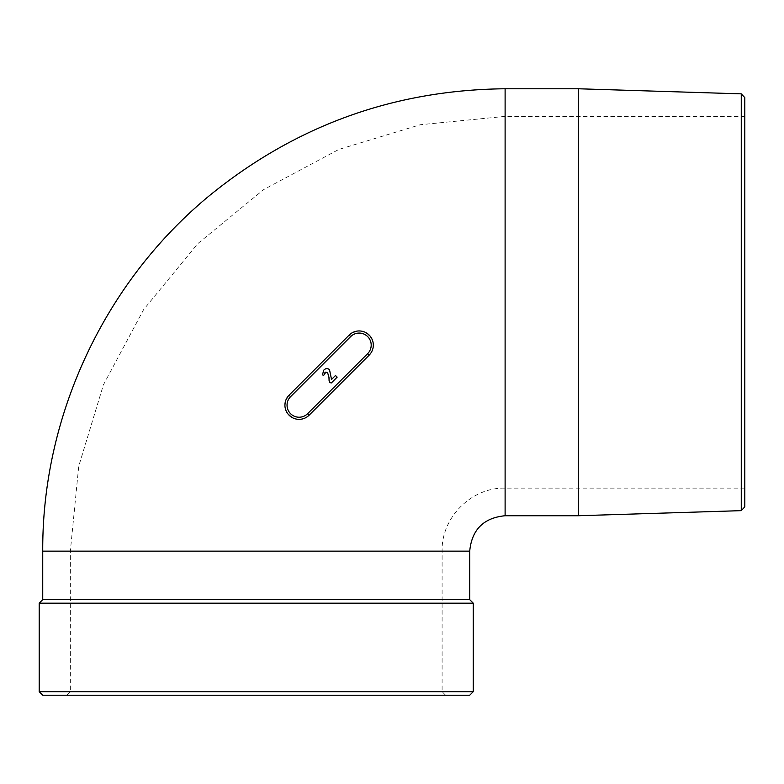 <?xml version="1.0" encoding="UTF-8"?>
<svg xmlns="http://www.w3.org/2000/svg" width="784" height="784" viewBox="0 0 784 784"><rect width="100%" height="100%" fill="white"/><g stroke="black" fill="none" stroke-linecap="round" stroke-linejoin="round"><path stroke-width="0.59" stroke-dasharray="3.92 2.94" d="M325.948 372.018L327.545 372.537L329.907 382.68L331.407 382.886L337.149 377.133L335.474 375.516L331.534 379.466L329.505 369.656M323.792 370.136L322.42 374.811L323.625 375.477L324.194 373.762M289.071 395.175L349.154 335.091C358.915 328.378 366.716 330.172 372.557 340.491C374.174 345.999 373.057 350.879 369.176 355.123L309.092 415.206C304.858 419.077 299.978 420.204 294.47 418.578C284.151 412.747 282.348 404.946 289.071 395.175M256.231 695.232L66.816 695.232L256.231 695.232M42.738 695.232L469.714 695.232M744.8 302.252L744.8 116.385L744.8 302.252M744.8 506.876L744.8 97.618M42.738 599.642L469.714 599.642M578.406 515.735L578.406 88.768M473.252 691.694L39.2 691.694M39.2 603.18L473.252 603.18M741.262 93.855L741.262 510.649M469.714 551.142L42.738 551.142M505.112 515.735L505.112 88.768M256.231 551.142L70.354 551.142L256.231 551.142M505.112 302.252L505.112 116.385L505.112 302.252M445.635 695.232L442.098 691.694L442.098 551.142C441.225 517.46 471.449 487.256 505.112 488.118L744.8 488.118M66.816 695.232L70.354 691.694L70.354 551.142L78.714 466.313L103.459 384.748L143.639 309.582L197.715 243.697L263.591 189.64L338.757 149.47L420.302 124.734L505.112 116.385L744.8 116.385"/><path stroke-width="1.18" d="M324.194 373.762L325.017 372.576L327.545 372.537L328.966 377.231L329.094 380.818L329.907 382.68L331.407 382.886L337.149 377.133L335.474 375.516L331.534 379.466L329.505 369.656C327.555 368.117 325.654 368.274 323.792 370.136L322.42 374.811L323.625 375.477L325.948 372.018M329.505 369.656C327.555 368.117 325.654 368.274 323.792 370.136M294.47 418.578A14.161 14.161 0 0 1 289.071 395.175L349.154 335.091A14.161 14.161 0 0 1 372.557 340.491A14.161 14.161 0 0 1 369.176 355.123L309.092 415.206A14.161 14.161 0 0 1 294.47 418.578M473.252 691.694L469.714 695.232L42.738 695.232L39.2 691.694L473.252 691.694L473.252 603.18L39.2 603.18L39.2 691.694M741.262 93.855L744.8 97.618L744.8 506.876L741.262 510.649L741.262 93.855L578.406 88.768L578.406 515.735L505.112 515.735C483.61 517.832 471.811 529.631 469.714 551.142L42.738 551.142C41.983 415.265 105.213 280.897 210.386 194.873C296.303 125.264 394.548 89.895 505.112 88.768L505.112 515.735M469.714 551.142L469.714 599.642L42.738 599.642L42.738 551.142M309.092 415.206L307.593 413.697L367.676 353.623A12.034 12.034 0 0 0 367.676 336.601A12.034 12.034 0 0 0 350.654 336.601L349.154 335.091A14.161 14.161 0 0 1 372.557 340.491A14.161 14.161 0 0 1 369.176 355.123L367.676 353.623M350.654 336.601L290.57 396.675A12.034 12.034 0 0 0 290.57 413.697A12.034 12.034 0 0 0 307.593 413.697M290.57 396.675L289.071 395.175M505.112 88.768L578.406 88.768M42.738 599.642L39.2 603.18M469.714 599.642L473.252 603.18M741.262 510.649L578.406 515.735"/></g></svg>
